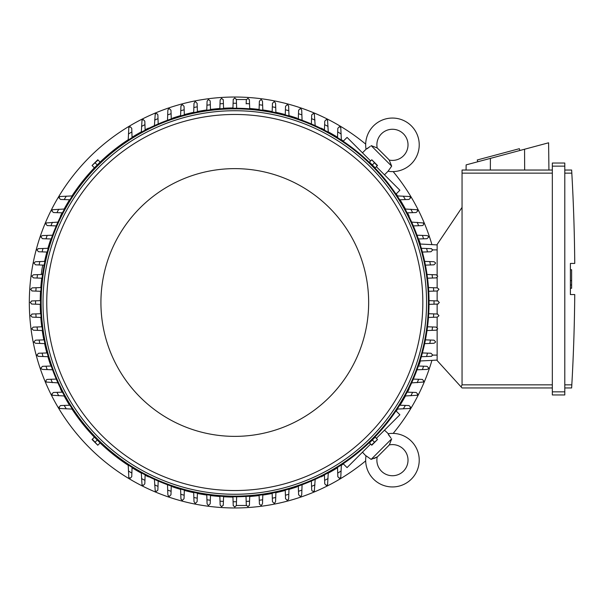 <?xml version="1.0" encoding="UTF-8"?>
<svg xmlns="http://www.w3.org/2000/svg" width="605" height="605" viewBox="0 0 605 605"><rect width="100%" height="100%" fill="white"/><g stroke="black" fill="none" stroke-linecap="round" stroke-linejoin="round"><path stroke-width="0.91" d="M377.225 456.926A16.191 16.191 0 0 0 378.586 455.709L387.994 446.301A16.191 16.191 0 0 0 389.212 444.94A15.564 15.564 0 0 1 403.459 471.166A15.564 15.564 0 0 1 377.225 456.926L371.13 459.384L366.04 455.769A26.771 26.771 0 0 0 365.995 456.026A26.771 26.771 0 0 0 411.385 479.092A26.771 26.771 0 0 0 388.055 433.755L390.883 438.005M371.13 459.384L391.669 438.844L389.537 444.448M389.166 435.774L388.47 434.594M374.155 458.477L375.372 457.977M376.333 457.486L376.733 457.251M365.995 456.026L362.471 452.192M384.477 430.178L388.319 433.709M396.003 410.886L399.89 414.773L376.333 438.322M370.615 444.047L347.058 467.605L343.171 463.717M409.139 388.871L409.139 388.871A194.576 194.576 0 0 1 407.467 392.169M321.157 476.853L321.157 476.853A194.576 194.576 0 0 0 324.454 475.182M328.25 473.155A194.576 194.576 0 0 0 337.522 467.748M341.349 465.298A194.576 194.576 0 0 0 343.398 463.944M396.23 411.113A194.576 194.576 0 0 0 397.591 409.063M400.034 405.229A194.576 194.576 0 0 0 405.448 395.965M419.152 364.709L419.152 364.709A194.576 194.576 0 0 0 420.369 360.973M297.002 486.859L297.002 486.859A194.576 194.576 0 0 1 288.971 489.377M365.685 144.119A205.473 205.473 0 0 0 29.32 302.5A205.473 205.473 0 0 0 365.685 460.881M393.167 433.399A205.473 205.473 0 0 0 431.94 360.368M431.94 244.632A205.473 205.473 0 0 0 393.167 171.601M297.002 118.141L297.002 118.141A194.576 194.576 0 0 0 288.971 115.623M285.242 114.579A194.576 194.576 0 0 0 275.888 112.318M272.167 111.547A194.576 194.576 0 0 0 262.804 109.951M259.091 109.452A194.576 194.576 0 0 0 249.721 108.499M232.933 107.932A194.576 194.576 0 0 0 223.563 108.25M219.857 108.499A194.576 194.576 0 0 0 210.487 109.452M206.774 109.951A194.576 194.576 0 0 0 197.404 111.547M193.691 112.318A194.576 194.576 0 0 0 184.336 114.579M180.6 115.623A194.576 194.576 0 0 0 172.576 118.141L172.576 118.141M321.157 128.147L321.157 128.147A194.576 194.576 0 0 1 324.454 129.818M409.139 216.129L409.139 216.129A194.576 194.576 0 0 0 407.467 212.831M405.448 209.035A194.576 194.576 0 0 0 400.034 199.771M397.591 195.937A194.576 194.576 0 0 0 396.23 193.887M343.398 141.056A194.576 194.576 0 0 0 341.349 139.702M337.522 137.252A194.576 194.576 0 0 0 328.25 131.845M419.152 240.291L419.152 240.291A194.576 194.576 0 0 1 420.369 244.027M172.576 486.859L172.576 486.859A194.576 194.576 0 0 0 180.6 489.377M184.336 490.421A194.576 194.576 0 0 0 193.691 492.682M197.404 493.453A194.576 194.576 0 0 0 206.774 495.049M210.487 495.548A194.576 194.576 0 0 0 219.857 496.501M223.563 496.75A194.576 194.576 0 0 0 232.933 497.068M249.721 496.501A194.576 194.576 0 0 0 259.091 495.548M262.804 495.049A194.576 194.576 0 0 0 272.167 493.453M275.888 492.682A194.576 194.576 0 0 0 285.242 490.421M148.414 476.853L148.414 476.853A194.576 194.576 0 0 1 145.124 475.182M60.432 388.871L60.432 388.871A194.576 194.576 0 0 0 62.103 392.169M64.13 395.965A194.576 194.576 0 0 0 69.545 405.229M71.987 409.063A194.576 194.576 0 0 0 94.372 437.196M100.097 442.92A194.576 194.576 0 0 0 128.222 465.298M132.056 467.748A194.576 194.576 0 0 0 141.328 473.155M50.427 364.709L50.427 364.709A194.576 194.576 0 0 1 47.908 356.685M40.217 304.353A194.576 194.576 0 0 0 40.535 313.723M40.785 317.436A194.576 194.576 0 0 0 41.737 326.806M42.237 330.519A194.576 194.576 0 0 0 43.84 339.881M44.604 343.602A194.576 194.576 0 0 0 46.865 352.957M50.427 240.291L50.427 240.291A194.576 194.576 0 0 0 47.908 248.315M46.865 252.043A194.576 194.576 0 0 0 44.604 261.383M41.737 278.194A194.576 194.576 0 0 0 40.785 287.564M40.535 291.277A194.576 194.576 0 0 0 40.217 300.647M60.432 216.129L60.432 216.129A194.576 194.576 0 0 1 62.103 212.831M148.414 128.147L148.414 128.147A194.576 194.576 0 0 0 145.124 129.818M141.328 131.845A194.576 194.576 0 0 0 132.056 137.252M128.222 139.702A194.576 194.576 0 0 0 100.097 162.079M94.372 167.804A194.576 194.576 0 0 0 71.987 195.937M69.545 199.771A194.576 194.576 0 0 0 64.13 209.035M437.77 300.942L439.328 302.5L437.77 304.058M429.043 300.64L434.027 300.814A199.242 199.242 0 0 1 434.027 304.186L429.043 304.36M433.883 300.806L438.065 300.957M438.065 304.043L433.883 304.194M428.726 313.715L433.709 313.889A199.242 199.242 0 0 1 433.483 317.27L428.476 317.443M433.392 313.882L437.68 314.033M437.347 314.018L438.905 315.576A204.535 204.535 0 0 1 438.897 315.772L437.347 317.133L433.483 317.27M437.68 290.967L433.392 291.118M428.476 287.556L433.483 287.73A199.242 199.242 0 0 1 433.709 291.111L428.726 291.285M433.483 287.73L437.347 287.867L438.897 289.228A204.535 204.535 0 0 1 438.905 289.424L437.347 290.982M427.017 274.473L436.092 274.791L437.596 275.948A204.535 204.535 0 0 1 437.649 276.349L436.409 277.869L427.523 278.209M432.076 274.655A199.242 199.242 0 0 1 432.522 278.028M424.649 261.39L433.974 261.715L435.411 262.683A204.535 204.535 0 0 1 435.532 263.273L433.974 264.831L425.421 265.134M429.784 261.572A199.242 199.242 0 0 1 430.465 264.952M430.972 248.64L432.318 249.426A204.535 204.535 0 0 1 432.522 250.198L430.972 251.756L422.388 252.058M421.337 248.3L426.57 248.489A199.242 199.242 0 0 1 427.493 251.877M426.359 248.481L431.516 248.663M417.027 235.216L427.039 235.564L428.272 236.177A204.535 204.535 0 0 1 428.597 237.122L427.039 238.68M427.077 238.68L423.175 238.816M422.396 235.405A199.242 199.242 0 0 1 423.576 238.801L418.373 238.983M411.642 222.118L423.22 222.935A204.535 204.535 0 0 1 423.681 224.047L423.19 225.181L422.328 225.589L413.321 225.915M417.185 222.315A199.242 199.242 0 0 1 418.645 225.726M405.085 209.027L417.072 209.723A204.535 204.535 0 0 1 417.707 210.971L416.149 212.529L407.127 212.847M410.855 209.232A199.242 199.242 0 0 1 412.625 212.65M397.205 195.922L409.729 196.519A204.535 204.535 0 0 1 410.553 197.895L408.995 199.453L399.671 199.779M403.27 196.141A199.242 199.242 0 0 1 405.395 199.582M437.143 244.904L420.036 244.012L437.143 244.904M437.143 275.207L437.143 244.435L462.054 207.394L462.054 384.848L461.063 386.875L462.054 387.956L552.335 387.956L462.054 387.956M462.054 170.035L552.335 170.035L462.054 170.035L462.054 207.394M466.077 170.035L466.137 164.885L548.599 142.795L548.932 170.035M519.839 150.501L519.355 148.694L477.254 159.977L477.738 161.777M490.405 158.389L490.345 170.035M524.558 149.231L524.664 170.035M552.335 391.851L552.335 394.959L564.79 394.959L564.79 163.025L552.335 163.025L552.335 391.851L564.79 391.851M552.335 163.025L564.79 163.025M571.854 173.748L571.642 170.088M564.79 384.848L571.816 384.848A1867.922 1867.922 0 0 0 574.75 294.559L570.394 294.559L570.394 263.432L574.75 263.432A1867.922 1867.922 0 0 0 571.816 173.143L564.79 173.143M570.394 269.732L571.634 269.732L571.634 280.629L570.394 280.629M570.394 288.26L571.634 288.26L571.634 280.629M571.634 284.985L570.394 284.985M571.854 384.243L571.642 387.896L571.854 384.243M564.79 170.035L571.634 170.035L564.79 170.035M564.79 387.956L571.634 387.956L564.79 387.956M552.335 394.959L564.79 394.959M437.143 329.793L437.143 360.565L461.063 386.875M437.143 277.491L437.143 287.859M437.143 290.99L437.143 300.919M437.143 304.081L437.143 314.01M437.143 317.141L437.143 327.509M437.143 360.096L420.036 360.988L437.143 360.096M246.364 505.477L236.343 505.477L234.785 507.035L233.227 505.477M247.861 506.619L246.303 505.062L246.001 496.44L246.182 501.416A199.242 199.242 0 0 0 249.555 501.197L249.419 505.062L248.065 506.604A204.535 204.535 0 0 1 247.861 506.619M236.653 496.758L236.479 501.742A199.242 199.242 0 0 1 234.785 501.742A199.242 199.242 0 0 1 233.099 501.742L232.925 496.758M236.479 501.598L236.336 505.78M233.243 505.78L233.091 501.598M249.419 505.062L249.366 505.477M246.318 505.394L246.167 501.106M223.57 496.44L223.396 501.416A199.242 199.242 0 0 1 220.023 501.197L219.842 496.191M223.411 501.106L223.26 505.394M223.268 505.062L221.71 506.619A204.535 204.535 0 0 1 221.513 506.604L220.152 505.062L220.023 501.197M31.808 304.058L30.25 302.5L31.808 300.942M40.535 304.36L35.551 304.186A199.242 199.242 0 0 1 35.551 300.814L40.535 300.64M35.687 304.194L31.513 304.043M31.513 300.957L35.687 300.806M41.102 317.443L32.224 317.133L30.681 315.772A204.535 204.535 0 0 1 30.666 315.576L32.224 314.018M31.891 314.033L36.179 313.882M36.088 317.27A199.242 199.242 0 0 1 35.869 313.889L40.845 313.715M40.845 291.285L35.869 291.111A199.242 199.242 0 0 1 36.088 287.73L41.102 287.556M36.179 291.118L31.891 290.967M32.224 290.982L30.666 289.424A204.535 204.535 0 0 1 30.681 289.228L32.224 287.867L36.088 287.73M42.796 265.081A7.472 0.779 -80 0 0 42.093 268.522A7.472 0.779 -80 0 0 41.367 274.519M42.335 274.481A7.472 0.779 -80 0 0 42.819 272.704M343.171 141.283L347.058 137.395L370.615 160.953M376.333 166.678L399.89 190.227L396.003 194.114M389.212 160.06A16.191 16.191 0 0 0 387.994 158.699L378.586 149.291A16.191 16.191 0 0 0 377.225 148.074A15.564 15.564 0 0 1 403.459 133.834A15.564 15.564 0 0 1 389.212 160.06L391.669 166.156L388.055 171.245L384.477 174.822M391.669 166.156L371.13 145.616L376.733 147.749M362.471 152.808L366.04 149.231L370.298 146.402M388.319 171.291L388.055 171.245A26.771 26.771 0 0 0 411.385 125.908A26.771 26.771 0 0 0 365.995 148.974A26.771 26.771 0 0 0 366.04 149.231L365.995 148.974M368.059 148.119L366.887 148.815M337.507 137.615L337.832 128.29L339.39 126.732A204.535 204.535 0 0 1 340.766 127.557L341.364 140.08M337.711 131.898A199.242 199.242 0 0 1 341.152 134.023M407.127 392.153L416.149 392.471L417.707 394.029A204.535 204.535 0 0 1 417.072 395.277L405.085 395.973M412.625 392.35A199.242 199.242 0 0 1 410.855 395.768M413.321 379.085L422.388 379.418L423.681 380.953A204.535 204.535 0 0 1 423.22 382.065L411.642 382.882M418.645 379.274A199.242 199.242 0 0 1 417.185 382.685M427.039 366.32L428.597 367.878A204.535 204.535 0 0 1 428.272 368.823L427.039 369.436L417.027 369.784M418.373 366.017L423.576 366.199A199.242 199.242 0 0 1 422.396 369.594M423.175 366.184L427.077 366.32M422.388 352.942L430.972 353.244L432.522 354.802A204.535 204.535 0 0 1 432.318 355.574L430.972 356.36M431.516 356.337L426.359 356.519M427.493 353.123A199.242 199.242 0 0 1 426.57 356.511L421.337 356.7M425.421 339.866L433.974 340.169L435.532 341.727A204.535 204.535 0 0 1 435.411 342.317L433.974 343.285L424.649 343.61M430.465 340.048A199.242 199.242 0 0 1 429.784 343.428M427.523 326.791L436.092 327.093L437.649 328.651A204.535 204.535 0 0 1 437.596 329.052L436.092 330.209L427.017 330.527M432.522 326.972A199.242 199.242 0 0 1 432.076 330.345M399.671 405.221L408.995 405.547L410.553 407.105A204.535 204.535 0 0 1 409.729 408.481L397.205 409.078M405.395 405.418A199.242 199.242 0 0 1 403.27 408.859M341.364 464.92L340.766 477.443A204.535 204.535 0 0 1 339.39 478.268L337.832 476.71L337.507 467.385M341.152 470.977A199.242 199.242 0 0 1 337.711 473.102M262.812 494.731L262.494 503.806L261.337 505.311A204.535 204.535 0 0 1 260.937 505.356L259.416 504.124L259.084 495.238M262.638 499.791A199.242 199.242 0 0 1 259.258 500.237M275.895 492.364L275.57 501.681L274.602 503.126A204.535 204.535 0 0 1 274.012 503.239L272.454 501.681L272.159 493.136M275.721 497.499A199.242 199.242 0 0 1 272.333 498.172M288.645 498.679L287.867 500.033A204.535 204.535 0 0 1 287.088 500.237L285.53 498.679L285.235 490.103M288.986 489.052L288.804 494.285A199.242 199.242 0 0 1 285.409 495.208M288.812 494.073L288.63 499.223M302.077 484.741L301.721 494.754L301.116 495.987A204.535 204.535 0 0 1 300.163 496.304L298.605 494.754M298.613 494.792L298.469 490.882M301.887 490.111A199.242 199.242 0 0 1 298.484 491.29L298.303 486.087M315.167 479.357L314.35 490.927A204.535 204.535 0 0 1 313.239 491.396L312.104 490.905L311.696 490.042L311.371 481.028M314.971 484.9A199.242 199.242 0 0 1 311.56 486.359M328.265 472.8L327.57 484.786A204.535 204.535 0 0 1 326.314 485.414L324.756 483.856L324.439 474.842M328.061 478.563A199.242 199.242 0 0 1 324.635 480.34M249.729 496.191L249.555 501.197M42.554 330.527L33.487 330.209L31.982 329.052A204.535 204.535 0 0 1 31.929 328.651L33.162 327.131L42.047 326.791M37.495 330.345A199.242 199.242 0 0 1 37.049 326.972M44.921 343.61L35.604 343.285L34.16 342.317A204.535 204.535 0 0 1 34.046 341.727L35.604 340.169L44.15 339.866M39.794 343.428A199.242 199.242 0 0 1 39.113 340.048M38.607 356.36L37.253 355.574A204.535 204.535 0 0 1 37.049 354.802L38.607 353.244L47.19 352.942M48.234 356.7L43 356.511A199.242 199.242 0 0 1 42.078 353.123M43.212 356.519L38.062 356.337M52.552 369.784L42.539 369.436L41.299 368.823A204.535 204.535 0 0 1 40.981 367.878L42.539 366.32M42.501 366.32L46.404 366.184M47.182 369.594A199.242 199.242 0 0 1 46.003 366.199L51.198 366.017M57.929 382.882L46.358 382.065A204.535 204.535 0 0 1 45.897 380.953L46.381 379.819L47.243 379.411L56.257 379.085M52.385 382.685A199.242 199.242 0 0 1 50.926 379.274M64.493 395.973L52.506 395.277A204.535 204.535 0 0 1 51.871 394.029L53.429 392.471L62.451 392.153M58.723 395.768A199.242 199.242 0 0 1 56.953 392.35M72.366 409.078L59.85 408.481A204.535 204.535 0 0 1 59.025 407.105L60.576 405.547L69.9 405.221M66.308 408.859A199.242 199.242 0 0 1 64.183 405.418M132.071 467.385L131.739 476.71L130.181 478.268A204.535 204.535 0 0 1 128.812 477.443L128.215 464.92M131.867 473.102A199.242 199.242 0 0 1 128.426 470.977M145.132 474.842L144.814 483.856L143.256 485.414A204.535 204.535 0 0 1 142.009 484.786L141.313 472.8M144.943 480.34A199.242 199.242 0 0 1 141.517 478.563M158.2 481.028L157.867 490.095L156.332 491.396A204.535 204.535 0 0 1 155.228 490.927L154.411 479.357M158.011 486.359A199.242 199.242 0 0 1 154.608 484.9M170.965 494.754L169.408 496.304A204.535 204.535 0 0 1 168.462 495.987L167.857 494.754L167.502 484.741M171.275 486.087L171.086 491.29A199.242 199.242 0 0 1 167.691 490.111M171.102 490.882L170.965 494.792M184.343 490.103L184.041 498.679L182.483 500.237A204.535 204.535 0 0 1 181.712 500.033L180.933 498.679M180.948 499.223L180.766 494.073M184.162 495.208A199.242 199.242 0 0 1 180.774 494.285L180.593 489.052M197.419 493.136L197.117 501.681L195.559 503.239A204.535 204.535 0 0 1 194.969 503.126L194.008 501.681L193.676 492.364M197.245 498.172A199.242 199.242 0 0 1 193.857 497.499M210.495 495.238L210.192 503.806L208.634 505.356A204.535 204.535 0 0 1 208.241 505.311L207.084 503.806L206.759 494.731M210.321 500.237A199.242 199.242 0 0 1 206.94 499.791M206.759 110.269L207.084 101.194L208.241 99.689A204.535 204.535 0 0 1 208.634 99.643L210.162 100.876L210.495 109.762M206.94 105.21A199.242 199.242 0 0 1 210.321 104.763M193.676 112.636L194.008 103.319L194.969 101.874A204.535 204.535 0 0 1 195.559 101.761L197.117 103.319L197.419 111.864M193.857 107.501A199.242 199.242 0 0 1 197.245 106.828M180.933 106.321L181.712 104.968A204.535 204.535 0 0 1 182.483 104.763L184.041 106.321L184.343 114.897M180.593 115.948L180.774 110.715A199.242 199.242 0 0 1 184.162 109.792M180.766 110.927L180.948 105.777M167.502 120.259L167.857 110.246L168.462 109.013A204.535 204.535 0 0 1 169.408 108.696L170.965 110.246M170.965 110.208L171.102 114.118M167.691 114.889A199.242 199.242 0 0 1 171.086 113.71L171.275 118.913M154.411 125.643L155.228 114.073A204.535 204.535 0 0 1 156.332 113.604L157.466 114.095L157.875 114.958L158.2 123.972M154.608 120.1A199.242 199.242 0 0 1 158.011 118.64M141.313 132.2L142.009 120.213A204.535 204.535 0 0 1 143.256 119.586L144.814 121.144L145.132 130.158M141.517 126.437A199.242 199.242 0 0 1 144.943 124.66M128.215 140.08L128.812 127.557A204.535 204.535 0 0 1 130.181 126.732L131.739 128.29L132.071 137.615M128.426 134.023A199.242 199.242 0 0 1 131.867 131.898M69.9 199.779L60.576 199.453L59.025 197.895A204.535 204.535 0 0 1 59.85 196.519L72.366 195.922M64.183 199.582A199.242 199.242 0 0 1 66.308 196.141M62.451 212.847L53.429 212.529L51.871 210.971A204.535 204.535 0 0 1 52.506 209.723L64.493 209.027M56.953 212.65A199.242 199.242 0 0 1 58.723 209.232M56.257 225.915L47.19 225.582L45.897 224.047A204.535 204.535 0 0 1 46.358 222.935L57.929 222.118M50.926 225.726A199.242 199.242 0 0 1 52.385 222.315M42.539 238.68L40.981 237.122A204.535 204.535 0 0 1 41.299 236.177L42.539 235.564L52.552 235.216M51.198 238.983L46.003 238.801A199.242 199.242 0 0 1 47.182 235.405M46.404 238.816L42.501 238.68M47.19 252.058L38.607 251.756L37.049 250.198A204.535 204.535 0 0 1 37.253 249.426L38.607 248.64M38.062 248.663L43.212 248.481M42.078 251.877A199.242 199.242 0 0 1 43 248.489L48.234 248.3M44.15 265.134L35.604 264.831L34.046 263.273A204.535 204.535 0 0 1 34.16 262.683L35.604 261.715L44.921 261.39M39.113 264.952A199.242 199.242 0 0 1 39.794 261.572M42.047 278.209L33.487 277.907L31.929 276.349A204.535 204.535 0 0 1 31.982 275.948L33.487 274.791L42.554 274.473M37.049 278.028A199.242 199.242 0 0 1 37.495 274.655M219.842 108.809L220.152 99.938L221.513 98.396A204.535 204.535 0 0 1 221.71 98.381L223.268 99.938M220.023 103.803A199.242 199.242 0 0 1 223.396 103.584L223.57 108.56M223.26 99.606L223.411 103.894M324.439 130.158L324.756 121.144L326.314 119.586A204.535 204.535 0 0 1 327.57 120.213L328.265 132.2M324.635 124.66A199.242 199.242 0 0 1 328.061 126.437M311.371 123.972L311.704 114.905L313.239 113.604A204.535 204.535 0 0 1 314.35 114.073L315.167 125.643M311.56 118.64A199.242 199.242 0 0 1 314.971 120.1M298.605 110.246L300.163 108.696A204.535 204.535 0 0 1 301.116 109.013L301.721 110.246L302.077 120.259M298.303 118.913L298.484 113.71A199.242 199.242 0 0 1 301.887 114.889M298.469 114.118L298.613 110.208M285.235 114.897L285.53 106.321L287.088 104.763A204.535 204.535 0 0 1 287.867 104.968L288.645 106.321M288.63 105.777L288.812 110.927M285.409 109.792A199.242 199.242 0 0 1 288.804 110.715L288.986 115.948M272.159 111.864L272.454 103.319L274.012 101.761A204.535 204.535 0 0 1 274.602 101.874L275.57 103.319L275.895 112.636M272.333 106.828A199.242 199.242 0 0 1 275.721 107.501M259.084 109.762L259.379 101.194L260.937 99.643A204.535 204.535 0 0 1 261.337 99.689L262.494 101.194L262.812 110.269M259.258 104.763A199.242 199.242 0 0 1 262.638 105.21M99.78 162.442L94.735 167.494M374.843 167.494L369.791 162.442M429.051 302.5A194.266 194.266 0 0 0 234.785 108.234A194.266 194.266 0 0 0 40.52 302.5A194.266 194.266 0 0 0 234.785 496.765A194.266 194.266 0 0 0 429.051 302.5A194.266 194.266 0 0 0 234.785 108.234A194.266 194.266 0 0 0 40.52 302.5M426.563 302.5A191.77 191.77 0 0 0 234.785 110.73A191.77 191.77 0 0 0 43.016 302.5A191.77 191.77 0 0 0 234.785 494.27A191.77 191.77 0 0 0 426.563 302.5M422.827 302.5A188.034 188.034 0 0 0 234.785 114.466A188.034 188.034 0 0 0 46.751 302.5A188.034 188.034 0 0 0 234.785 490.534A188.034 188.034 0 0 0 422.827 302.5M368.657 302.5A133.871 133.871 0 0 0 234.785 168.629A133.871 133.871 0 0 0 100.922 302.5A133.871 133.871 0 0 0 234.785 436.371A133.871 133.871 0 0 0 368.657 302.5M92.315 165.755L94.395 167.835L100.12 162.11L97.783 159.773L92.058 165.498L98.04 160.03M97.254 164.968L95.182 162.889M371.538 160.03L369.458 162.11L375.183 167.835L377.512 165.498L371.788 159.773L377.255 165.755M372.317 164.968L374.397 162.889M94.735 437.506L99.78 442.558M369.791 442.558L374.843 437.506M377.255 439.245L375.183 437.165L369.458 442.89L371.788 445.227L377.512 439.502L371.538 444.97M372.317 440.032L374.397 442.111M98.04 444.97L100.12 442.89L94.395 437.165L92.058 439.502L97.783 445.227L92.315 439.245M97.254 440.032L95.182 442.111M249.366 99.522L249.729 108.809M233.227 99.522L234.785 97.965L236.343 99.522L246.364 99.522A1.558 1.558 0 0 0 246.303 99.938L247.861 98.381A204.535 204.535 0 0 1 248.065 98.396L249.419 99.938A1.558 1.558 0 0 0 249.419 99.886M232.925 108.242L233.099 103.258A199.242 199.242 0 0 1 234.785 103.258A199.242 199.242 0 0 1 236.479 103.258L236.653 108.242M233.091 103.402L233.243 99.22M246.303 99.938L246.182 103.584A199.242 199.242 0 0 1 249.555 103.803M246.167 103.894L246.318 99.606M236.336 99.22L236.479 103.402M462.054 173.143L552.335 173.143M552.335 166.141L564.79 166.141M462.054 384.848L552.335 384.848M437.143 249.888L432.446 249.888M437.143 355.112L432.446 355.112M428.431 302.5A193.638 193.638 0 0 0 234.785 108.862A193.638 193.638 0 0 0 41.148 302.5A193.638 193.638 0 0 0 234.785 496.138A193.638 193.638 0 0 0 428.431 302.5M378.586 455.709L387.994 446.301M44.709 261.398L44.165 261.299"/></g></svg>
